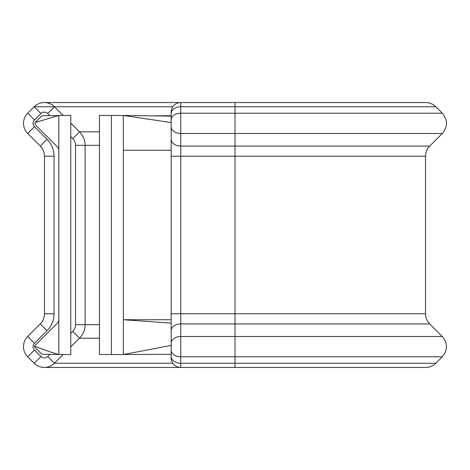 <?xml version="1.0" encoding="UTF-8"?>
<svg xmlns="http://www.w3.org/2000/svg" width="470" height="470" viewBox="0 0 470 470"><rect width="100%" height="100%" fill="white"/><g stroke="black" fill="none" stroke-linecap="round" stroke-linejoin="round"><path stroke-width="0.7" d="M235 102.548L180.733 102.548L180.733 106.743L435.819 106.743C432.999 103.999 429.615 102.601 425.685 102.548L235 102.548L235 363.251L180.733 363.251L180.733 367.452A9.565 9.565 0 0 1 171.168 357.893L171.168 124.573M44.315 102.548L180.733 102.548A9.565 9.565 0 0 0 171.168 112.107L171.168 113.505A9.565 6.762 0 0 1 180.733 106.743L180.733 363.251A9.565 6.762 180 0 1 171.168 356.489M63.186 354.527L54.455 363.251A14.341 14.341 0 0 1 34.175 363.251L27.701 356.783A14.341 14.341 0 0 1 27.701 336.497L40.267 323.93A14.341 14.341 0 0 0 44.468 313.79L44.468 156.21A14.341 14.341 0 0 0 40.267 146.064L27.701 133.498A14.341 14.341 0 0 1 27.706 113.211L34.181 106.743A14.341 14.341 0 0 1 54.461 106.749L63.174 115.467M171.168 330.692A9.565 6.762 180 0 1 180.733 323.93L429.733 323.93L442.299 336.497L180.733 336.497A9.565 6.762 180 0 0 171.168 343.259M435.819 106.743L442.294 113.211L180.733 113.211A9.565 6.762 0 0 0 171.168 119.973L171.168 113.505A9.565 6.756 180 0 1 171.168 113.505M171.168 319.729L123.357 319.729L171.168 323.107L171.168 345.421L123.357 354.527L111.408 354.527L111.408 115.467L99.452 115.467L99.452 354.527L111.408 354.527M111.408 115.467L123.357 115.467L123.357 150.265L171.168 150.265M171.168 353.875L171.168 354.292L123.357 354.527L123.357 150.265M171.168 116.119L123.357 115.467L171.168 122.547L171.168 138.439M171.168 139.302A9.565 6.762 0 0 0 180.733 146.064L429.733 146.064C426.989 148.89 425.591 152.274 425.532 156.21L171.168 156.21L171.168 119.973M70.764 123.064L79.512 131.817A19.123 19.123 0 0 1 85.111 145.336L85.111 324.682A19.123 19.123 0 0 1 79.506 338.206L70.764 346.948M49.826 115.638L47.699 113.511A4.782 4.782 0 0 0 40.937 113.505L34.463 119.973A4.782 4.782 0 0 0 34.463 126.736L47.029 139.302L40.267 146.064A14.341 14.341 0 0 1 44.468 156.21A14.341 14.341 0 0 0 40.267 146.064A14.341 14.341 0 0 1 44.468 156.21L54.032 156.21L54.032 313.79A23.905 23.905 0 0 1 47.029 330.692L34.463 343.259A4.782 4.782 0 0 0 34.463 350.021L27.701 356.783M54.032 313.79L44.468 313.79A14.341 14.341 0 0 1 40.267 323.93A14.341 14.341 0 0 0 44.468 313.79A14.341 14.341 0 0 1 40.267 323.93L47.029 330.692M34.457 346.807L41.525 353.875A1.433 1.433 0 0 0 42.523 354.298L58.492 354.433M58.815 319.729A4.782 4.782 0 0 1 57.41 323.107L34.527 345.996M58.492 115.567L42.523 115.702A1.433 1.433 0 0 0 41.525 116.119L35.097 122.547L35.097 124.573L57.41 146.887A4.782 4.782 0 0 1 58.815 150.265M58.815 115.467L70.764 115.467L70.764 354.527L58.815 354.527L58.815 115.467L35.097 122.547M34.898 346.366L49.738 351.766L58.815 354.527M34.463 126.736L27.701 133.498M172.813 106.749L34.181 106.743A14.341 14.341 0 0 1 54.461 106.749L47.699 113.511M23.5 346.637A14.341 14.341 0 0 1 27.701 336.497L34.463 343.259M23.5 123.357A14.341 14.341 0 0 1 27.706 113.211L34.463 119.973M99.452 324.682L85.111 324.682A19.123 19.123 0 0 1 79.506 338.206L72.744 331.444A9.565 9.565 0 0 0 75.547 324.682L75.547 145.336A9.565 9.565 0 0 0 72.75 138.579L70.764 136.594M99.452 131.817L79.512 131.817A19.123 19.123 0 0 1 85.111 145.336L75.547 145.336M172.813 363.251L54.455 363.251A14.341 14.341 0 0 1 34.175 363.251L40.937 356.489A4.782 4.782 0 0 0 47.693 356.489L49.832 354.356M99.452 338.206L79.506 338.206M99.452 145.336L85.111 145.336M171.168 126.736A9.565 6.762 0 0 0 180.733 133.498L442.299 133.498C447.857 126.736 447.857 119.973 442.294 113.211M171.168 313.79L425.532 313.79L425.532 156.21M171.168 350.021A9.565 6.762 180 0 0 180.733 356.783L442.299 356.783C447.857 350.021 447.857 343.259 442.299 336.497M435.825 363.251C433.005 365.995 429.621 367.399 425.685 367.452L235 367.452L235 363.251L435.825 363.251L442.299 356.783M34.463 350.021L40.937 356.489M70.764 333.424L72.744 331.444M47.029 139.302A23.905 23.905 0 0 1 54.032 156.21M34.181 106.743L40.937 113.505M79.512 131.817L72.75 138.579M85.111 324.682L75.547 324.682M54.455 363.251L47.693 356.489M152.298 115.867L171.168 115.702M429.733 146.064L442.299 133.498M425.532 313.79C425.591 317.726 426.989 321.104 429.733 323.93M44.315 367.452L235 367.452M49.738 351.819L51.494 352.312"/></g></svg>
